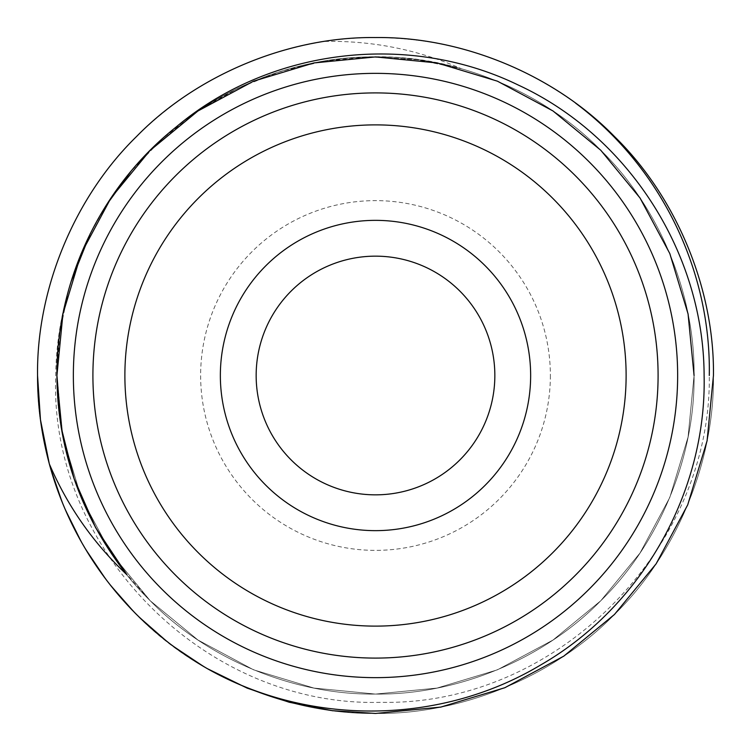 <?xml version="1.0" encoding="UTF-8"?>
<svg xmlns="http://www.w3.org/2000/svg" width="751" height="751" viewBox="0 0 751 751"><rect width="100%" height="100%" fill="white"/><g stroke="black" fill="none" stroke-linecap="round" stroke-linejoin="round"><path stroke-width="0.56" stroke-dasharray="3.75 2.82" d="M256.157 375.5A119.343 119.343 0 0 1 375.5 256.157A119.343 119.343 0 0 1 494.843 375.5A119.343 119.343 0 0 1 375.5 494.843A119.343 119.343 0 0 1 256.157 375.5M530.647 375.5A155.147 155.147 0 0 1 375.5 530.647A155.147 155.147 0 0 1 220.353 375.5A155.147 155.147 0 0 1 375.5 220.353A155.147 155.147 0 0 1 530.647 375.5A155.147 155.147 0 0 1 375.5 530.647A155.147 155.147 0 0 1 220.353 375.5A155.147 155.147 0 0 1 375.5 220.353A155.147 155.147 0 0 1 530.647 375.5A155.147 155.147 0 0 1 375.5 530.647A155.147 155.147 0 0 1 220.353 375.5A155.147 155.147 0 0 1 375.5 220.353A155.147 155.147 0 0 1 530.647 375.5A155.147 155.147 0 0 1 375.5 530.647A155.147 155.147 0 0 1 220.353 375.5M124.882 375.5A250.618 250.618 0 0 1 375.5 124.882A250.618 250.618 0 0 1 626.118 375.5A250.618 250.618 0 0 1 375.5 626.118A250.618 250.618 0 0 1 124.882 375.5M677.646 375.5A302.146 302.146 0 0 1 375.5 677.646A302.146 302.146 0 0 1 73.354 375.5A302.146 302.146 0 0 1 375.5 73.354A302.146 302.146 0 0 1 677.646 375.5M207.398 668.681L169.857 643.682L136.532 614.468L108.003 582.034L83.464 545.573L63.713 505.883L49.331 463.94L63.713 505.883L83.464 545.573L108.003 582.034L136.532 614.468L169.857 643.682L207.398 668.681L169.857 643.682L136.532 614.468L108.003 582.034L83.464 545.573L63.713 505.883L49.331 463.94L63.713 505.883L83.464 545.573L108.003 582.034L136.532 614.468L169.857 643.682L207.398 668.681C104.567 611.999 36.301 493.548 37.55 375.5C36.452 289.013 74.602 196.912 136.532 136.532C196.912 74.602 289.013 36.452 375.5 37.55C461.987 36.452 554.088 74.602 614.468 136.532C676.398 196.912 714.548 289.013 713.45 375.5C714.548 461.987 676.398 554.088 614.468 614.468C554.088 676.398 461.987 714.548 375.5 713.45C289.013 714.548 196.912 676.398 136.532 614.468C74.602 554.088 36.452 461.987 37.55 375.5C36.452 289.013 74.602 196.912 136.532 136.532C196.912 74.602 289.013 36.452 375.5 37.55C461.987 36.452 554.088 74.602 614.468 136.532C676.398 196.912 714.548 289.013 713.45 375.5C714.548 461.987 676.398 554.088 614.468 614.468C554.088 676.398 461.987 714.548 375.5 713.45C289.013 714.548 196.912 676.398 136.532 614.468C74.602 554.088 36.452 461.987 37.55 375.5C36.452 289.013 74.602 196.912 136.532 136.532C196.912 74.602 289.013 36.452 375.5 37.55C461.987 36.452 554.088 74.602 614.468 136.532C676.398 196.912 714.548 289.013 713.45 375.5C714.548 461.987 676.398 554.088 614.468 614.468C554.088 676.398 461.987 714.548 375.5 713.45C289.013 714.548 196.912 676.398 136.532 614.468C74.602 554.088 36.452 461.987 37.55 375.5C36.452 289.013 74.602 196.912 136.532 136.532C196.912 74.602 289.013 36.452 375.5 37.55C461.987 36.452 554.088 74.602 614.468 136.532C676.398 196.912 714.548 289.013 713.45 375.5C714.548 461.987 676.398 554.088 614.468 614.468C554.088 676.398 461.987 714.548 375.5 713.45C289.013 714.548 196.912 676.398 136.532 614.468C74.602 554.088 36.452 461.987 37.55 375.5C36.452 289.013 74.602 196.912 136.532 136.532C196.912 74.602 289.013 36.452 375.5 37.55C448.319 37.916 514.998 59.77 575.548 103.122A337.95 337.95 0 0 0 324.357 41.446C372.055 40.488 417.697 49.575 461.292 68.698L416.261 59.545L370.478 56.973L325.014 60.953L280.714 71.354L238.086 88.092L198.583 110.566L162.423 138.672L130.862 171.444M71.063 281.663L68.698 289.708C60.437 317.842 56.109 346.436 55.724 375.5C48.899 550.614 206.459 707.658 381.236 702.307C555.731 706.024 711.591 549.544 709.291 375.5M105.947 205.708L90.28 233.599M37.55 375.5C36.452 289.013 74.602 196.912 136.532 136.532C188.285 85.304 250.89 53.603 324.357 41.446M176.156 127.003C235.298 80.836 301.742 57.48 375.5 56.926C457.03 55.893 543.846 91.857 600.762 150.238C659.143 207.154 695.107 293.97 694.074 375.5C695.107 457.03 659.143 543.846 600.762 600.762C543.846 659.143 457.03 695.107 375.5 694.074C293.97 695.107 207.154 659.143 150.238 600.762C91.857 543.846 55.893 457.03 56.926 375.5C55.893 293.97 91.857 207.154 150.238 150.238C207.154 91.857 293.97 55.893 375.5 56.926C457.03 55.893 543.846 91.857 600.762 150.238C659.143 207.154 695.107 293.97 694.074 375.5C695.107 457.03 659.143 543.846 600.762 600.762C543.846 659.143 457.03 695.107 375.5 694.074C293.97 695.107 207.154 659.143 150.238 600.762C91.857 543.846 55.893 457.03 56.926 375.5C55.893 293.97 91.857 207.154 150.238 150.238C207.154 91.857 293.97 55.893 375.5 56.926C457.03 55.893 543.846 91.857 600.762 150.238C659.143 207.154 695.107 293.97 694.074 375.5C695.107 457.03 659.143 543.846 600.762 600.762C543.846 659.143 457.03 695.107 375.5 694.074C293.97 695.107 207.154 659.143 150.238 600.762C91.857 543.846 55.893 457.03 56.926 375.5C55.893 293.97 91.857 207.154 150.238 150.238C207.154 91.857 293.97 55.893 375.5 56.926C457.03 55.893 543.846 91.857 600.762 150.238C659.143 207.154 695.107 293.97 694.074 375.5C695.107 457.03 659.143 543.846 600.762 600.762C543.846 659.143 457.03 695.107 375.5 694.074C293.97 695.107 207.154 659.143 150.238 600.762C91.857 543.846 55.893 457.03 56.926 375.5C55.893 293.97 91.857 207.154 150.238 150.238C207.154 91.857 293.97 55.893 375.5 56.926C457.03 55.893 543.846 91.857 600.762 150.238C659.143 207.154 695.107 293.97 694.074 375.5C695.107 457.03 659.143 543.846 600.762 600.762C543.846 659.143 457.03 695.107 375.5 694.074C293.97 695.107 207.154 659.143 150.238 600.762C91.857 543.846 55.893 457.03 56.926 375.5C55.893 293.97 91.857 207.154 150.238 150.238C228.726 70.096 354.294 36.827 461.292 68.698L418.42 59.836L375.5 56.926L313.946 62.934L253.585 81.174L198.001 110.96L150.238 150.238L110.96 198.001L81.174 253.585L62.934 313.946L56.926 375.5L62.934 437.054L81.174 497.415L110.96 552.999L150.238 600.762L198.001 640.04L253.585 669.826L313.946 688.066L375.5 694.074L437.054 688.066L497.415 669.826L552.999 640.04L600.762 600.762L640.04 552.999L669.826 497.415L688.066 437.054L694.074 375.5L688.066 437.054L669.826 497.415L640.04 552.999L600.762 600.762L552.999 640.04L497.415 669.826L437.054 688.066L375.5 694.074L313.946 688.066L253.585 669.826L198.001 640.04L150.238 600.762L110.96 552.999L81.174 497.415L62.934 437.054L56.926 375.5L62.934 437.054L81.174 497.415L110.96 552.999L150.238 600.762L198.001 640.04L253.585 669.826L313.946 688.066L375.5 694.074L437.054 688.066L497.415 669.826L552.999 640.04L600.762 600.762L640.04 552.999L669.826 497.415L688.066 437.054L694.074 375.5L688.066 437.054L669.826 497.415L640.04 552.999L600.762 600.762L552.999 640.04L497.415 669.826L437.054 688.066L375.5 694.074L313.946 688.066L253.585 669.826L198.001 640.04L150.238 600.762L124.572 571.774L95.584 527.596L74.133 478.791L61.178 427.366L56.926 375.5L62.887 314.181L80.995 254.026L110.566 198.593L149.59 150.885M68.698 289.708L59.836 332.58L56.926 375.5L62.934 437.054L81.174 497.415L110.96 552.999L150.238 600.762L198.001 640.04L253.585 669.826L313.946 688.066L375.5 694.074L437.054 688.066L497.415 669.826L552.999 640.04L600.762 600.762L640.04 552.999L669.826 497.415L688.066 437.054L694.074 375.5L688.066 437.054L669.826 497.415L640.04 552.999L600.762 600.762L552.999 640.04L497.415 669.826L437.054 688.066L375.5 694.074L313.946 688.066L253.585 669.826L198.001 640.04L150.238 600.762L110.96 552.999L81.174 497.415L62.934 437.054L56.926 375.5L62.934 437.054L81.174 497.415L110.96 552.999L150.238 600.762L198.001 640.04L253.585 669.826L313.946 688.066L375.5 694.074L437.054 688.066L497.415 669.826L552.999 640.04L600.762 600.762L640.04 552.999L669.826 497.415L688.066 437.054L694.074 375.5L688.066 437.054L669.826 497.415L640.04 552.999L600.762 600.762L552.999 640.04L497.415 669.826L437.054 688.066L375.5 694.074L313.946 688.066L253.585 669.826L198.001 640.04L150.238 600.762L110.96 552.999L81.174 497.415L62.934 437.054L56.926 375.5M550.37 375.5A174.87 174.87 0 0 1 375.5 550.37A174.87 174.87 0 0 1 200.63 375.5A174.87 174.87 0 0 1 375.5 200.63A174.87 174.87 0 0 1 550.37 375.5"/><path stroke-width="1.13" d="M256.157 375.5A119.343 119.343 0 0 1 375.5 256.157A119.343 119.343 0 0 1 494.843 375.5A119.343 119.343 0 0 1 375.5 494.843A119.343 119.343 0 0 1 256.157 375.5M530.647 375.5A155.147 155.147 0 0 1 375.5 530.647A155.147 155.147 0 0 1 220.353 375.5A155.147 155.147 0 0 1 375.5 220.353A155.147 155.147 0 0 1 530.647 375.5M124.882 375.5A250.618 250.618 0 0 1 375.5 124.882A250.618 250.618 0 0 1 626.118 375.5A250.618 250.618 0 0 1 375.5 626.118A250.618 250.618 0 0 1 124.882 375.5M92.908 375.5A282.592 282.592 0 0 1 375.5 92.908A282.592 282.592 0 0 1 658.092 375.5A282.592 282.592 0 0 1 375.5 658.092A282.592 282.592 0 0 1 92.908 375.5M677.646 375.5A302.146 302.146 0 0 1 375.5 677.646A302.146 302.146 0 0 1 73.354 375.5A302.146 302.146 0 0 1 375.5 73.354A302.146 302.146 0 0 1 677.646 375.5M127.003 574.844C80.892 516.106 57.536 449.661 56.926 375.5C56.391 280.545 101.254 186.379 176.156 127.003C270.135 47.857 408.732 31.749 518.293 85.06C628.803 136.119 703.8 253.669 704.109 375.5C706.747 491.999 641.739 606.883 540.645 664.992C440.499 724.978 309.59 726.47 207.398 668.681A337.95 337.95 0 0 1 49.331 463.94C67.524 506.296 93.415 543.264 127.003 574.844L95.584 527.596L74.142 478.791L61.178 427.366L56.926 375.5L62.934 313.946L81.174 253.585L110.96 198.001L150.238 150.238L198.001 110.96L253.585 81.174L313.946 62.934L375.5 56.926L437.054 62.934L497.415 81.174L552.999 110.96L600.762 150.238L640.04 198.001L669.826 253.585L688.066 313.946L694.074 375.5L688.066 313.946L669.826 253.585L640.04 198.001L600.762 150.238L552.999 110.96L497.415 81.174L437.054 62.934L375.5 56.926L313.946 62.934L253.585 81.174L198.001 110.96L150.238 150.238L110.96 198.001L81.174 253.585L62.934 313.946L56.926 375.5L62.934 313.946L81.174 253.585L110.96 198.001L150.238 150.238L198.001 110.96L253.585 81.174L313.946 62.934L375.5 56.926L437.054 62.934L497.415 81.174L552.999 110.96L600.762 150.238L640.04 198.001L669.826 253.585L688.066 313.946L694.074 375.5L688.066 313.946L669.826 253.585L640.04 198.001L600.762 150.238L552.999 110.96L497.415 81.174L437.054 62.934L375.5 56.926L313.946 62.934L253.585 81.174L198.001 110.96L150.238 150.238L110.96 198.001L81.174 253.585L62.934 313.946L56.926 375.5L62.934 313.946L81.174 253.585L110.96 198.001L150.238 150.238L198.001 110.96L253.585 81.174L313.946 62.934L375.5 56.926L437.054 62.934L497.415 81.174L552.999 110.96L600.762 150.238L640.04 198.001L669.826 253.585L688.066 313.946L694.074 375.5L688.066 313.946L669.826 253.585L640.04 198.001L600.762 150.238L552.999 110.96L497.415 81.174L437.054 62.934L375.5 56.926L313.946 62.934L253.585 81.174L198.001 110.96L149.59 150.885M713.45 375.5L707.085 440.799L687.728 504.832L656.139 563.794L614.468 614.468L563.794 656.139L504.832 687.728L440.799 707.085L375.5 713.45L332.393 710.69L289.266 702.26L247.229 688.16L207.398 668.681L247.229 688.16L289.266 702.26L332.393 710.69L375.5 713.45L440.799 707.085L504.832 687.728L563.794 656.139L614.468 614.468L656.139 563.794L687.728 504.832L707.085 440.799L713.45 375.5L707.085 440.799L687.728 504.832L656.139 563.794L614.468 614.468L563.794 656.139L504.832 687.728L440.799 707.085L375.5 713.45L332.393 710.69L289.266 702.26L247.229 688.16L207.398 668.681L247.229 688.16L289.266 702.26L332.393 710.69L375.5 713.45L440.799 707.085L504.832 687.728L563.794 656.139L614.468 614.468L656.139 563.794L687.728 504.832L707.085 440.799L713.45 375.5C714.548 289.013 676.398 196.912 614.468 136.532C554.088 74.602 461.987 36.452 375.5 37.55C289.013 36.452 196.912 74.602 136.532 136.532C74.602 196.912 36.452 289.013 37.55 375.5C36.452 289.013 74.602 196.912 136.532 136.532C196.912 74.602 289.013 36.452 375.5 37.55C461.987 36.452 554.088 74.602 614.468 136.532C676.398 196.912 714.548 289.013 713.45 375.5C714.548 289.013 676.398 196.912 614.468 136.532C554.088 74.602 461.987 36.452 375.5 37.55C289.013 36.452 196.912 74.602 136.532 136.532C74.602 196.912 36.452 289.013 37.55 375.5C36.452 289.013 74.602 196.912 136.532 136.532C196.912 74.602 289.013 36.452 375.5 37.55C461.987 36.452 554.088 74.602 614.468 136.532C676.398 196.912 714.548 289.013 713.45 375.5M49.331 463.94L40.46 419.725L37.55 375.5C37.503 404.986 41.427 434.472 49.331 463.94L40.46 419.725L37.55 375.5L40.46 419.725L49.331 463.94L40.46 419.725L37.55 375.5M130.862 171.444L105.947 205.708M90.28 233.599L71.063 281.663M709.291 375.5C711.159 270.05 660.467 166.478 575.548 103.122M56.926 375.5L62.934 313.946L81.174 253.585L110.96 198.001L150.238 150.238L198.001 110.96L253.585 81.174L313.946 62.934L375.5 56.926L437.054 62.934L497.415 81.174L552.999 110.96L600.762 150.238L640.04 198.001L669.826 253.585L688.066 313.946L694.074 375.5L688.066 313.946L669.826 253.585L640.04 198.001L600.762 150.238L552.999 110.96L497.415 81.174L437.054 62.934L375.5 56.926L313.946 62.934L253.585 81.174L198.001 110.96L150.238 150.238L110.96 198.001L81.174 253.585L62.934 313.946L56.926 375.5"/></g></svg>
